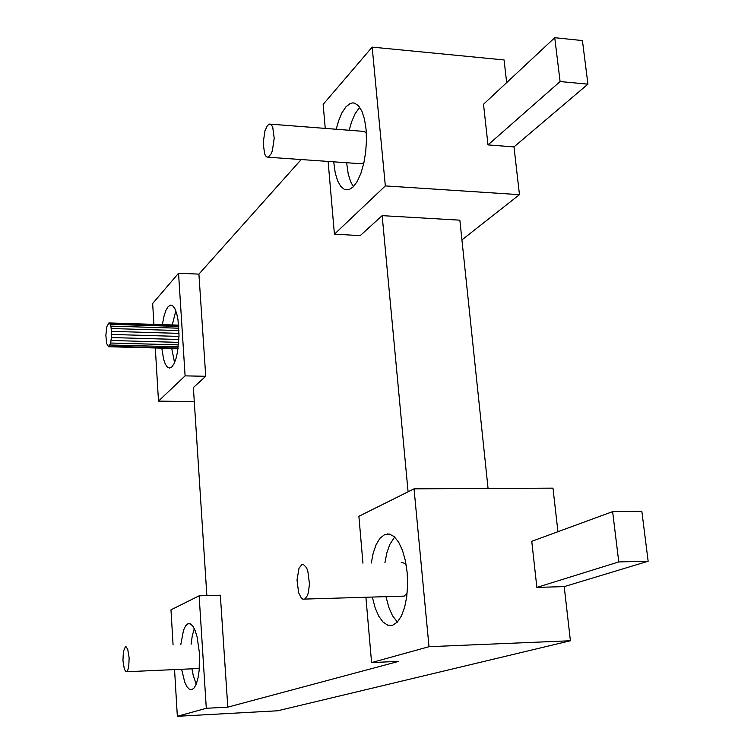 <?xml version="1.0" encoding="UTF-8"?>
<svg xmlns="http://www.w3.org/2000/svg" width="754" height="754" viewBox="0 0 754 754"><rect width="100%" height="100%" fill="white"/><g stroke="black" fill="none" stroke-linecap="round" stroke-linejoin="round"><path stroke-width="1.13" d="M302.91 599.223L301.317 598.101L298.622 592.719L297.019 579.986L298.999 568.337L301.817 564.652L303.438 564.501L306.529 567.715L307.792 570.863L309.451 583.794L308.471 592.286L307.406 595.585L304.72 599.081L302.91 599.223M384.926 562.701L386.84 552.889L389.875 544.303L394.644 537.036M397.377 622.069L392.495 615.688L388.828 607.413L385.973 596.65M401.232 562.343L404.559 563.323L406.293 565.519M407.188 592.851L404.229 596.103L402.174 596.254M371.298 563.002L373.183 553.163L376.171 544.548L380.016 538.205L384.917 534.426L389.3 534.02L394.125 536.565L398.621 542.117L402.476 550.345L405.398 560.693L407.16 572.437L407.622 584.727L406.755 596.659L404.625 607.356L401.382 616.056L397.292 622.154L392.655 625.255L387.801 625.217L383.06 622.097L378.744 616.159L375.143 607.856L372.344 597.149M365.916 597.338L371.581 662.587L429.007 646.696L414.04 488.837L358.885 516.292L362.957 563.191M429.007 646.696L570.401 640.759L564.218 586.612L536.857 587.404L531.768 541.315L612.625 511.627L618.77 561.918L648.148 561.24L641.842 511.316L612.625 511.627M557.951 531.702L552.974 488.149L414.04 488.837M371.581 662.587L398.772 661.352L227.802 707.139L206.304 708.289L177.341 716.3L277.764 710.768L570.401 640.759M173.071 644.943L170.979 609.835L199.131 595.82L206.304 708.289M177.341 716.3L174.551 669.599M180.8 644.642L183.505 630.231L185.522 625.999L187.85 623.803L190.328 623.822L192.807 626.093L195.116 630.476L197.067 636.706L199.424 652.889L199.188 670.155L198.085 677.648L196.417 683.642L194.315 687.742L191.931 689.665L189.424 689.316L186.973 686.762L184.749 682.181L181.62 669.307M387.236 533.889L387.283 534.388M199.131 595.82L220.338 595.217L227.802 707.139M328.113 161.431L334.418 234.202L360.252 235.587L382.155 215.644L408.093 491.796M153.91 324.371L152.657 303.485L178.547 273.24L198.915 274.117L301.195 159.546M198.915 274.117L205.729 376.293L193.373 387.537L206.869 595.603M325.247 128.397L323.155 104.363L372.174 47.116L504.068 59.943L506.66 82.629M372.174 47.116L385.332 185.908L334.418 234.202M336.218 129.254L338.555 120.904L341.977 112.751L345.954 106.804L350.233 103.496L352.721 102.912L354.512 103.11L358.499 105.73L361.911 111.206L364.502 119.207L366.058 129.17L366.463 140.395L365.69 152.044L363.796 163.279L360.921 173.279L357.292 181.356L353.174 186.954L348.866 189.735L344.653 189.574L340.817 186.521L337.613 180.828L335.228 172.911L333.702 161.818M155.286 347.481L158.491 401.109L194.287 401.628M385.332 185.908L519.459 194.664L461.929 239.904M487.998 144.909L560.099 81.555L554.746 37.7L483.512 104.259L487.998 144.909L514.002 146.907L519.459 194.664M382.155 215.644L459.855 220.177L488.064 488.469M158.491 401.109L185.098 375.869L205.729 376.293M178.547 273.24L185.098 375.869M162.346 324.635L164.193 315.37L166.04 310.12L168.18 306.633L170.47 305.163L172.741 305.832L174.853 308.622L176.653 313.372L178.001 319.762L179.009 335.596L177.567 351.713L176.04 358.423L174.108 363.588L171.912 366.868L169.612 368.065L167.369 367.104L165.315 364.107L163.599 359.281L161.724 347.651M172.251 324.946L175.842 310.865M174.551 362.627L171.629 347.914M191.101 644.236L192.261 635.811L194.315 628.666M196.21 684.18L193.222 675.452L191.94 668.845M125.871 671.663L124.306 669.005L122.949 660.608L123.383 651.456L125.362 646.809L126.191 646.866L127.756 649.448L129.151 657.903L128.708 667.177L127.473 671.003L125.871 671.663M349.187 130.254L351.562 121.941L355.049 113.816L359.715 107.238M353.39 186.738L350.619 181.686L348.188 173.788L346.633 162.723M363.899 162.779L361.157 163.741M270.13 124.127L363.796 131.394L366.321 132.761M268.396 157.068L266.991 157.086L265.691 155.984L264.607 153.854L263.184 143.024L264.946 130.819L267.453 125.484L269.583 124.08L271.619 125.211L272.741 127.303L274.202 138.274L272.392 150.649L271.195 153.75L268.396 157.068M108.595 346.755L106.597 343.504L105.862 335.247L106.804 326.755L108.896 322.948L109.65 323.23L110.923 326.114L111.677 334.456L110.706 343.023L108.595 346.755M560.099 81.555L587.931 84.146L582.427 40.575L554.746 37.7M178.641 325.144L108.896 322.948M178.66 325.408L109.65 323.23M564.218 586.612L648.148 561.24M536.857 587.404L618.77 561.918M178.745 326.444L110.338 324.314M178.858 328.207L110.923 326.114M178.962 330.572L111.356 328.527M179.009 333.372L111.62 331.364M178.99 336.407L111.677 334.456M178.887 339.479L111.535 337.566M178.707 342.363L111.206 340.497M178.491 344.87L110.706 343.023M178.283 346.821L110.075 344.993M178.123 348.084L109.358 346.265M514.002 146.907L587.931 84.146M170.479 305.163L171.507 305.2M187.982 623.746L189.951 623.681M384.917 534.426L390.44 534.341M361.863 163.797L267.858 157.209M352.721 102.912L354.173 103.034M404.229 596.103L304.72 599.081M178.057 348.565L108.689 346.736M199.329 668.487L126.757 671.729"/></g></svg>

